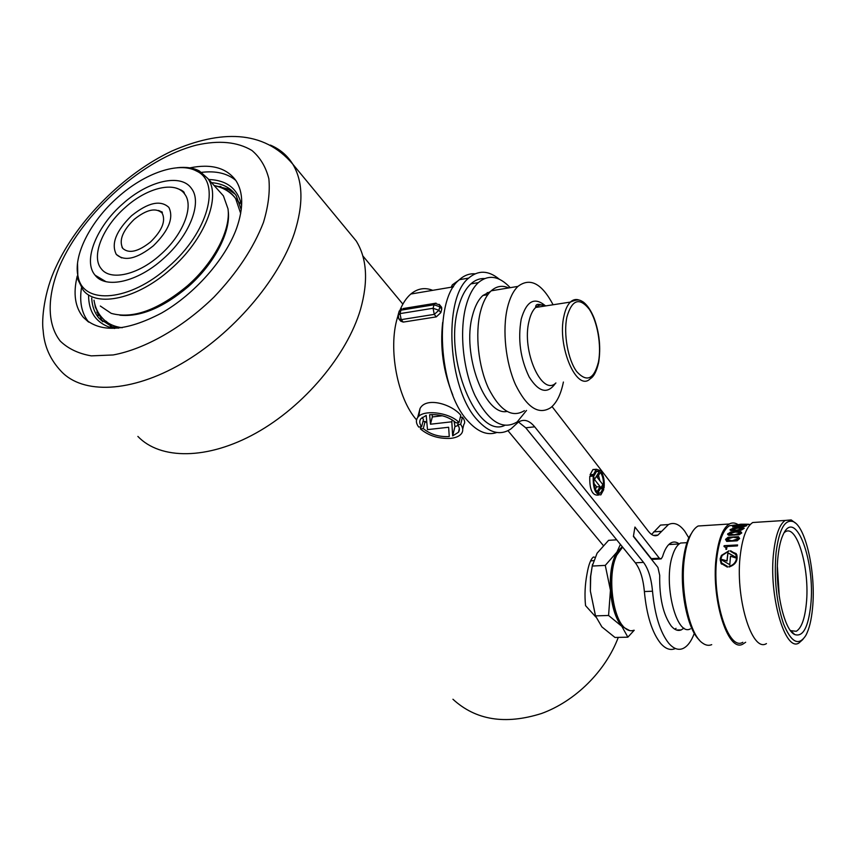 <?xml version="1.0" encoding="UTF-8"?>
<svg xmlns="http://www.w3.org/2000/svg" width="856" height="856" viewBox="0 0 856 856"><rect width="100%" height="100%" fill="white"/><g stroke="black" fill="none" stroke-linecap="round" stroke-linejoin="round"><path stroke-width="1.28" d="M595.851 617.026L585.547 605.631C584.498 595.177 584.98 584.616 587.002 573.959C588.607 564.639 590.768 558.989 593.476 556.999L594.824 557.31M452.942 699.256C475.754 720.206 505.286 724.946 541.559 713.487C575.36 701.214 605.631 671.125 618.278 637.388M118.01 197.115C90.458 221.169 72.621 255.955 78.206 277.055C83.481 305.325 130.283 301.494 168.568 266.687C208.243 232.575 221.479 182.221 196.58 171.082C178.872 161.26 144.835 173.04 118.01 197.115M177.074 167.755C185.859 166.727 193.274 167.787 199.352 170.943L207.88 178.572C221.49 196.698 204.745 239.659 170.719 269.126C137.752 298.883 96.782 307.871 83.193 290.195L77.928 279.645L77.522 263.327M226.294 227.835C221.126 248.112 208.361 267.575 187.967 286.225C171.007 300.916 154.112 310.086 137.292 313.713M100.323 306.031L111.237 313.371C132.712 319.267 158.082 310.097 187.357 285.872C214.021 262.589 230.938 229.793 228.006 208.843L223.405 195.853L219.083 191.038M125.415 207.302C147.414 187.368 175.897 180.659 184.821 194.269C194.216 206.403 182.852 235.304 160.093 255.024C138.03 274.947 110.445 281.089 101.404 268.945C90.65 256.661 102.677 226.958 125.415 207.302M122.836 203.76C148.302 180.691 181.354 172.869 191.68 188.769C202.444 202.797 189.347 236.192 162.993 259.015C137.463 282.073 105.588 289.135 95.112 275.215C82.54 260.962 96.535 226.498 122.836 203.76M134.189 219.382C146.601 209.463 155.931 207.377 162.159 213.112C165.978 220.934 162.105 230.531 150.57 241.916C138.212 251.739 128.946 253.89 122.761 248.39C118.749 240.472 122.558 230.81 134.189 219.382M131.546 215.744C148.109 202.498 160.554 199.726 168.878 207.419C173.918 217.831 168.75 230.617 153.385 245.79C136.928 258.865 124.58 261.754 116.33 254.457C110.938 243.885 116.009 230.981 131.546 215.744M180.755 190.299L181.376 190.118M347.547 230.467L356.214 240.964C366.989 258.426 368.422 281.239 360.515 309.39C347.076 355.069 304.244 406.258 255.912 433.125C207.548 460.068 160.265 459.907 137.88 436.421M88.714 322.124C81.727 313.564 79.308 302.147 81.459 287.894M189.871 167.872C211.282 163.539 226.647 167.808 235.967 180.659C243.382 192.268 243.607 208.115 236.631 228.199C225.438 259.165 194.686 294.132 161.538 313.061C125.682 331.807 99.606 333.23 83.31 317.319C75.007 307.272 72.995 293.512 77.243 276.039M201.663 172.345C216.033 170.654 227.418 173.351 235.828 180.445M110.638 327.559L109.611 327.013M102.731 321.77L95.337 307.272L94.77 303.891M114.597 328.479L109.161 327.088C95.487 321.974 88.617 311.338 88.564 295.17M91.71 298.07C92.127 306.255 94.588 313.007 99.114 318.314L111.858 326.639L118.46 328.201M208.725 179.503C227.215 180.167 238.182 188.994 241.617 205.964M241.253 209.741L236.192 195.596C230.799 187.849 222.592 183.537 211.56 182.67M214.064 185.452L227.589 188.887L235.154 194.151M220.912 187.625L229.119 189.679M217.82 186.544L220.891 186.522M111.901 326.66L106.101 321.214M98.344 315.639L96.835 309.808M235.304 198.089L239.851 203.268L235.603 198.485L240.686 213.433M95.369 307.379L95.391 306.052M620.407 544.395L616.919 552.099L605.278 565.388L610.446 590.255L608.573 615.475L621.841 626.357L627.865 637.174L634.221 630.251M627.865 637.174L614.983 637.463L601.886 626.902L595.476 615.881L590.373 591.079L590.704 576.206L592.234 566.051L597.081 553.211L608.595 540.329L616.695 539.836M592.234 566.051L605.278 565.388M595.476 615.881L608.573 615.475M629.781 630.637L621.841 626.357C615.592 618.706 611.794 606.679 610.446 590.255C609.633 573.788 611.794 561.065 616.919 552.099L622.269 546.695M592.545 564.265L590.469 576.965L590.373 591.079L595.658 616.459M622.633 625.608C611.837 615.507 607.193 578.581 614.383 559.717L618.717 551.392M633.782 630.262C630.915 631.343 628.015 630.658 625.094 628.197C613.217 619.241 607.535 578.87 615.368 558.454L616.62 555.277L622.633 547.134M690.439 628.818C676.4 637.185 662.876 582.893 672.559 555.394C674.667 548.867 677.342 544.748 680.595 543.036L685.784 542.736M777.387 566.683L779.324 596.996M735.582 553.982L736.716 557.877L727.975 552.901L727.065 561.044L720.934 559.161L726.947 560.873L727.857 552.73L736.599 557.705L735.903 554.517L730.468 551.328L730.564 550.718L736.738 554.592C738.107 560.616 735.529 564.767 728.991 567.036L729.023 566.33C733.346 565.185 735.86 562.478 736.567 558.187L730.489 556.229L729.783 564.692L720.773 559.428L721.619 562.927L727.461 566.426L727.44 567.143L721.009 563.323L720.153 558.786L721.437 555.394L729.023 550.783L722.207 555.351L720.806 558.989M728.991 550.975L721.234 556.1L720.217 560.145L721.522 564.115M727.461 566.597L722.09 563.655M736.567 558.187L736.684 558.358C735.989 562.638 733.474 565.356 729.152 566.501L729.13 567.014M736.203 553.607L730.617 551.339M699.202 639.849C687.026 628.946 679.001 587.023 683.655 557.374C684.843 549.167 686.683 542.426 689.155 537.14L692.889 531.084M705.226 525.552L698.143 526.001C695.233 527.585 692.632 530.784 690.332 535.61C687.796 541.056 685.902 548 684.672 556.453C679.557 588.821 689.251 634.649 702.648 643.134C705.74 645.37 708.768 645.873 711.711 644.654M812.547 608.092C816.132 573.21 805.689 525.884 792.966 521.55C784.727 519.207 779.088 529.532 776.06 552.527C773.92 578.517 776.413 602.303 783.54 623.906C791.244 642.546 798.648 646.419 805.764 635.537C809.155 629.299 811.413 620.151 812.547 608.092M802.907 639.432L798.969 642.963C784.984 652.657 768.324 594.546 773.717 551.756C775.75 534.722 779.581 524.279 785.187 520.437L791.201 519.924L795.299 522.973M810.728 605.32C808.246 627.523 802.907 637.26 794.71 634.542C783.711 629.909 774.391 586.435 778.104 555.64C779.12 546.363 780.886 539.173 783.4 534.08C795.706 507.48 815.597 561.964 810.728 605.32M790.527 630.647L796.294 631.279C801.43 628.111 804.768 618.984 806.309 603.876C810.108 569.443 796.979 523.423 785.123 531.94L784.214 532.593M766.441 643.594C751.686 653.182 734.576 595.808 740.494 553.5C742.74 536.669 746.817 526.333 752.734 522.513L759.315 522.096M745.662 642.246L742.944 644.044C727.664 653.556 710.234 596.718 716.536 554.774C718.922 538.071 723.181 527.81 729.301 524.011C732.062 522.492 734.887 522.631 737.776 524.45M744.014 526.643L746.721 525.68L745.769 525.092L735.518 525.745L732.629 526.857L744.014 526.643M737.134 540.81L739.638 538.542L738.439 536.68L728.06 537.29L725.535 539.366L726.723 541.409L737.134 540.81M737.401 545.903L737.605 544.94L724.144 545.7L723.983 546.438L725.942 547.744L725.92 549.381L726.573 549.338L727.001 546.492L737.401 545.903M739.188 534.722L741.767 532.935L740.665 531.523L730.318 532.154L727.621 534.412L728.82 535.342L739.188 534.722M732.811 528.323L730.018 530.003L731.163 530.677L736.128 530.656L741.499 530.035L744.271 528.259L739.199 527.703L732.811 528.323L743.115 527.681M748.551 524.236L740.815 524.214L734.822 525.263L748.551 524.236M742.815 642.3C727.964 651.555 711.036 596.354 717.146 555.619C719.457 539.366 723.598 529.393 729.558 525.702L735.358 524.995M724.144 546.449L724.144 545.7M724.219 546.075L737.53 545.336M725.535 539.366L728.124 537.632L738.439 536.68M738.61 538.595L732.008 540.789L726.551 539.301L733.143 537.247L738.664 538.071L738.685 538.948L738.664 538.071M726.509 539.836L732.073 541.153L738.685 538.948M727.728 533.78L730.393 532.486L740.665 531.523M740.75 532.988L734.095 534.786L728.745 533.716L735.379 532.036L740.825 532.593L740.815 533.331L740.825 532.593M728.67 534.123L734.159 535.128L740.815 533.331M732.875 528.655L730.157 529.543M743.126 528.74L736.428 530.174L731.163 529.479L737.829 528.152L743.211 528.452L743.19 529.062L743.222 528.452M731.067 529.778L736.492 530.506L743.19 529.062M745.715 525.745L738.985 526.836L733.688 526.686L740.504 525.509L745.822 525.563M733.688 526.686L736.353 527.296M742.098 524.428L736.171 525.017L742.473 524.546M449.25 436.539L449.154 436.549C439 437.074 430.375 434.42 423.281 428.578L420.392 428.899C428.663 435.811 438.786 438.957 450.759 438.358C456.088 437.737 459.726 436.057 461.684 433.329C463.374 430.675 463.043 427.69 460.667 424.394L457.693 424.726C459.651 427.519 459.907 430.033 458.463 432.269L452.664 435.886L451.797 421.794L430.461 424.212L429.637 414.721C440.07 414.09 448.876 416.797 456.066 422.853L459.041 422.522C449.678 412.314 422.896 409.136 417.685 417.514C415.695 420.36 416.048 423.538 418.734 427.069L421.612 426.737C419.44 423.784 419.173 421.12 420.831 418.745L426.202 415.417L427.486 429.616L448.64 427.262L449.25 436.539M420.938 426.812L420.392 428.899M451.23 287.209L452.321 284.845L458.752 280.286M432.719 290.334C424.865 287.209 417.568 288.451 410.805 294.036C406.589 297.685 403.037 302.917 400.159 309.744M397.847 316.185L397.345 317.908C387.982 348.906 397.505 398.596 416.562 419.9M439.235 304.361L441.621 307.293L441.739 309.166L440.819 312.643L436.293 316.88L403.251 322.091L400.726 321.161L399.024 319.149M489.183 292.934L487.214 292.581M484.56 278.553C479.649 278.307 475.069 280.083 470.854 283.892C465.29 289.039 461.052 297.139 458.163 308.181C443.494 358.621 477.145 439.16 504.719 425.4M510.23 287.67C499.112 275.889 488.487 274.198 478.333 282.63C472.812 287.776 468.617 295.898 465.739 306.972C459.233 332.406 463.171 370.081 475.016 395.579C488.626 421.858 502.686 430.643 517.195 421.912L526.515 410.431M490.477 291.522L482.923 295.47C478.311 299.686 474.834 306.405 472.48 315.607C461.662 353.913 484.881 416.198 506.923 411.469M508.678 287.926C502.397 285.112 496.576 286.075 491.226 290.805C486.443 295.256 482.827 302.329 480.377 312.033C474.92 333.947 478.344 366.261 488.434 388.164C500.032 410.773 512.027 418.274 524.396 410.666M553.094 304.757C541.784 283.368 530.078 277.248 517.944 286.396C513.29 290.869 509.769 298.006 507.415 307.796C502.162 329.913 505.618 362.58 515.558 384.761C526.964 407.659 538.702 415.288 550.75 407.649C556.614 402.887 560.787 394.562 563.269 382.653L563.398 382.033M442.68 322.338C439.888 347.536 443.269 371.782 452.824 395.098M454.055 421.141L454.953 426.545L458.217 425.507M460.293 417.396L462.433 417.15C464.84 420.285 465.3 422.736 463.802 424.512L462.711 429.07M422.918 421.687L425.122 421.43L426.866 422.8M447.677 427.369L448.64 427.337M422.243 417.332L423.463 419.59L421.612 426.737M418.798 416.316L420.029 408.526C426.181 396.542 451.711 404.118 460.806 415.267L459.041 422.522M432.194 414.539L432.312 416.947L442.392 415.77M458.206 422.618L457.693 424.726M462.433 417.15L460.667 424.394M425.122 421.43L423.281 428.578M432.312 416.947L430.461 424.212M452.257 419.911L451.797 421.794M454.953 426.545L452.664 435.886M499.326 279.238C488.487 270.293 478.269 269.908 468.692 278.093C442.68 298.198 447.838 388.592 477.113 419.74C489.076 433.008 500.375 436.036 511.032 428.824L518.212 422.254C523.701 418.691 529.201 420.21 534.7 426.823L643.53 562.392C648.345 568.833 651.341 578.442 652.507 591.218C654.776 615.047 660.169 632.381 668.697 643.209C673.394 648.602 678.059 650.41 682.692 648.623C687.336 646.655 691.209 641.551 694.323 633.322M475.037 273.824C469.42 273.406 464.209 275.365 459.394 279.687C433.168 299.771 438.261 389.812 467.708 420.81C477.637 431.916 487.364 435.811 496.876 432.473M679.225 543.913C676.529 541.869 673.875 541.474 671.243 542.747C667.637 544.63 664.738 549.285 662.523 556.71L661.132 558.915L659.334 558.208L634.938 527.05L633.397 536.445L657.922 567.421L659.708 575.307C659.323 597.788 663.154 614.672 671.179 625.961C674.549 629.92 677.909 631.236 681.269 629.898L683.944 628.133M674.881 629.267L676.058 628.336M688.812 537.889L684.821 531.319C679.482 524.172 674.014 521.914 668.429 524.567L657.922 535.107C654.808 536.616 651.651 535.375 648.452 531.362L552.045 406.557M518.511 422.051L525.745 427.786L635.355 562.809C640.202 569.229 643.209 578.806 644.375 591.55C646.622 615.303 652.047 632.573 660.639 643.37C665.369 648.752 670.088 650.549 674.763 648.773M668.397 524.567L660.522 525.081L651.577 534.433M599.446 471.335L594.492 479.488L600.099 486.625L596.964 491.858C594.406 488.102 593.411 483.169 593.978 477.038L593.219 476.064C592.887 488.562 595.434 494.832 600.858 494.875L603.79 489.536L603.041 488.583L600.559 493.045L597.905 492.789L602.827 484.55L597.263 477.434L600.441 472.351C602.913 476.118 603.876 480.997 603.33 486.978L604.068 487.931C604.743 480.922 603.63 475.198 600.73 470.757L596.365 469.249L593.518 474.438L590.084 474.738L590.843 475.711L594.278 475.422L596.696 471.057L599.446 471.335L596.033 471.635L594.856 473.571M595.84 469.644L592.941 469.548L590.084 474.738M603.33 486.978L601.287 487.139M598.526 475.358L599.895 480.815M660.265 558.957L653.117 559.332L651.298 558.636L633.451 536.091M671.446 544.405L670.045 543.474M598.815 491.269L598.162 492.361M593.219 476.064L589.773 476.364C589.442 488.84 591.999 495.1 597.445 495.143L598.622 495.046M593.989 483.49L596.675 486.904L595.38 489.054M593.69 475.465L593.283 476.15M600.655 488.188L604.068 487.931M603.041 488.583L600.291 488.808M593.518 474.438L594.278 475.422M594.492 479.488L593.786 479.553M600.099 486.625L596.675 486.904M119.84 315.201C140.48 317.191 163.293 307.668 188.267 286.632C214.535 263.702 231.163 231.366 228.188 210.737M122.237 327.73C113.645 326.618 106.968 323.343 102.217 317.886C97.905 313.285 95.155 307.39 93.989 300.178M221.811 187.999C227.664 190.107 232.265 193.606 235.603 198.485C230.521 191.915 223.384 187.614 214.182 185.581M270.346 145.081C279.912 149.126 287.381 155.482 292.773 164.149C303.088 181.301 303.613 204.338 294.346 233.271C278.682 280.233 232.468 334.236 181.761 363.533C131.011 392.915 82.797 394.466 61.258 371.397C50.247 359.766 44.212 346.199 43.175 330.694C41.377 319.652 44.234 291.661 55.758 267.393C77.158 220.356 124.034 173.586 171.896 151.041C220.185 130.016 263.53 129.545 292.773 164.149L356.214 240.964M59.749 265.735C83.118 212.192 143.894 158.51 196.431 145.113C218.943 140.042 237.454 141.829 251.931 150.474C260.235 157.515 265.874 166.952 268.859 178.786C270.122 191.83 268.303 206.403 263.423 222.517C253.526 247.994 237.069 272.829 214.054 297.021C182.81 327.57 144.931 349.098 113.142 354.962L91.335 355.871C78.527 353.656 68.159 348.724 60.252 341.084C46.706 323.846 47.101 295.973 59.749 265.735M598.59 362.751C596.504 371.483 593.722 376.8 590.265 378.705C576.912 392.754 556.71 346.07 563.965 315.95C565.345 309.53 567.475 304.907 570.363 302.082C572.921 299.664 575.724 298.947 578.763 299.932M598.472 361.938C601.661 345.492 597.402 321.139 589.131 309.059C579.362 297.043 571.947 299.686 566.907 316.977C563.291 333.797 567.999 359.852 576.677 371.547C586.724 382.621 593.989 379.422 598.472 361.938M544.994 305.485C534.315 296.668 526.387 301.216 521.208 319.149C517.709 339.393 520.362 358.664 529.168 376.972C538.841 392.315 547.615 394.434 555.48 383.306M545.903 305.87C542.212 304.148 538.809 304.672 535.696 307.465C532.7 310.279 530.474 314.858 529.008 321.203C521.368 350.971 542.03 396.906 555.918 382.964M403.251 322.091L401.186 319.641L399.998 313.617L433.083 308.267L434.013 304.779L400.961 310.172L399.998 313.617L397.933 315.415M436.293 316.88L434.26 314.377L401.186 319.641L398.714 318.785L398.254 314.484L399.217 311.038L401.753 308.781L398.917 312.119M440.819 312.643L438.914 310.289L434.26 314.377L433.083 308.267L438.914 310.289L439.845 306.79L434.013 304.779L434.773 303.377L436.068 303.142M441.739 309.166L439.845 306.79L439.663 304.854L434.773 303.377L403.112 308.556M661.688 531.341L653.717 531.844M643.53 562.392L635.355 562.809M534.7 426.823L525.745 427.786M659.334 558.208L651.298 558.636M652.507 591.218L644.375 591.55M362.794 255.869L402.866 304.126M507.95 430.675L603.277 545.465M78.206 277.055L77.928 279.645M184.821 194.269L184.233 193.114C184.436 191.712 181.729 190.043 176.122 188.106M162.159 213.112L162.319 212.128L158.521 210.448M122.74 248.368L121.991 247.191M121.552 257.891L116.33 254.457M105.93 281.645L95.112 275.215M207.88 178.572L223.405 195.853M196.58 171.082L199.352 170.943M83.31 317.319L88.339 321.856M99.114 318.314L101.918 320.872M111.858 326.639L109.161 327.088M107.278 322.519L108.295 323.675M97.113 311.231L96.942 312.601M590.565 560.915L593.508 560.627M590.469 576.965L590.704 576.206M615.592 556.668L616.62 555.277M679.172 543.956L668.782 544.555M686.972 542.672L680.595 543.036M689.155 537.14L690.332 535.61M792.966 521.55L791.201 519.924M791.222 631.075L794.71 634.542M785.187 520.437L752.734 522.513M729.301 524.011L698.143 526.001M750.402 524.375L729.558 525.702M544.395 306.106C538.338 303.388 535.439 303.837 535.696 307.465L570.363 302.082C578.699 298.466 580.068 300.189 583.471 302.157C587.633 305.485 591.228 310.921 594.235 318.486C599.457 333.155 600.933 347.793 598.654 362.409M451.733 287.124L452.321 284.845M410.805 294.036L453.487 286.824M470.854 283.892L478.333 282.63M482.923 295.47L487.824 294.667M491.226 290.805L517.944 286.396M420.029 408.526L417.685 417.514M459.351 428.599L458.463 432.269M468.692 278.093L459.394 279.687M681.269 629.898L676.486 630.027M668.429 524.567L660.522 525.081M596.365 469.249L592.941 469.548M600.559 493.045L598.633 493.206M657.922 535.107L653.395 535.385"/></g></svg>
